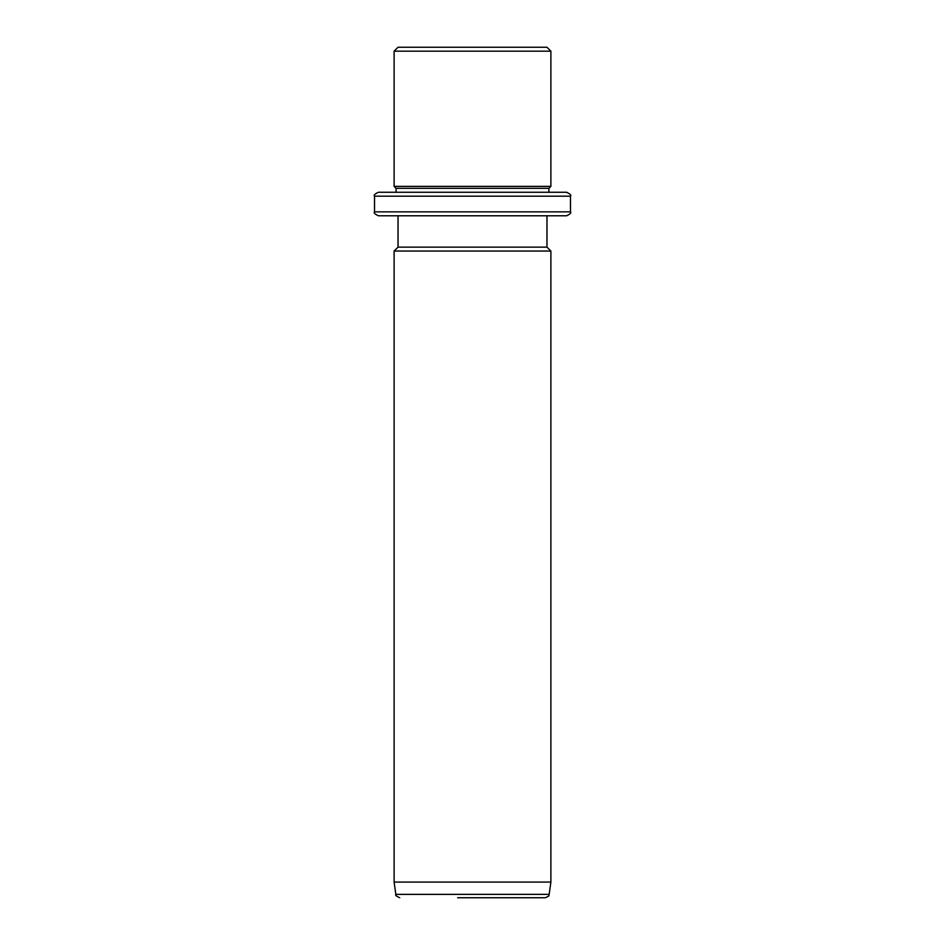 <?xml version="1.0" encoding="UTF-8"?>
<svg xmlns="http://www.w3.org/2000/svg" width="945" height="945" viewBox="0 0 945 945"><rect width="100%" height="100%" fill="white"/><g stroke="black" fill="none" stroke-linecap="round" stroke-linejoin="round"><path stroke-width="1.42" d="M407.153 47.25L546.966 47.25L550.888 51.172L394.112 51.172L398.034 47.25L407.153 47.25M374.515 196.182L570.485 196.182L570.485 211.857L374.515 211.857L374.515 196.182C373.523 195.237 374.822 193.926 378.437 192.26L396.073 192.26L396.073 188.35L394.112 186.389L550.888 186.389L550.888 51.172M396.073 188.35L548.927 188.35L550.888 186.389M555.046 192.26L548.927 192.26L548.927 188.35M378.437 192.26L566.563 192.26C570.178 193.926 571.477 195.237 570.485 196.182M555.046 215.779L546.966 215.779L546.966 247.141L550.888 251.051L394.112 251.051L398.034 247.141L546.966 247.141M398.034 247.141L398.034 215.779L378.437 215.779L566.563 215.779C570.178 214.125 571.477 212.814 570.485 211.857M550.888 882.075L549.163 894.372L395.837 894.372L394.112 882.075L550.888 882.075L550.888 251.051M457.628 897.75L545.277 897.75C551.549 895.057 547.757 895.565 549.163 894.372M536.37 897.75L489.451 897.75M394.112 186.389L394.112 51.172M374.515 211.857C373.523 212.814 374.822 214.125 378.437 215.779M394.112 882.075L394.112 251.051M395.837 894.372C394.939 895.045 396.238 896.167 399.723 897.75"/></g></svg>
